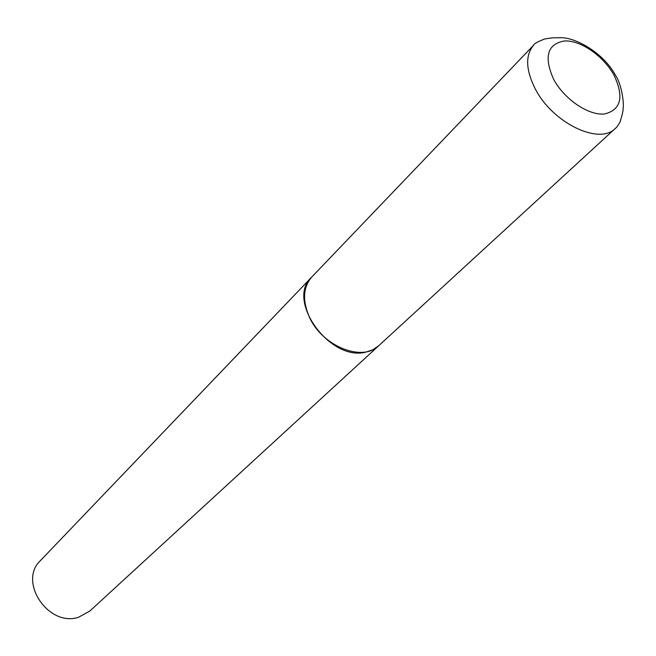 <?xml version="1.0" encoding="UTF-8"?>
<svg xmlns="http://www.w3.org/2000/svg" width="656" height="656" viewBox="0 0 656 656"><rect width="100%" height="100%" fill="white"/><g stroke="black" fill="none" stroke-linecap="round" stroke-linejoin="round"><path stroke-width="0.98" d="M309.156 316.569C302.244 300.177 303.146 286.975 311.846 276.955L533.779 45.01C525.218 55.063 525.661 69.577 535.091 88.552C552.319 122.852 599.322 145.566 615.418 128.346L378.996 345.482C362.506 362.555 321.768 346.13 309.156 316.569M378.791 345.663L372.698 349.861L365.613 352.198C329.722 361.489 285.786 300.186 311.469 277.349L311.657 277.152M378.594 345.851L89.872 611.015L78.671 617.206C48.544 627.53 17.745 581.503 40.459 560.585L311.469 277.349M553.59 79.22C543.668 56.777 547.309 44.018 564.513 40.951C580.65 40.106 603.52 56.022 614.024 75.194C624.274 97.039 621.068 109.97 604.397 113.988C588.375 115.612 564.185 99.163 553.59 79.22M615.418 128.346C616.296 127.879 617.837 125.788 620.035 122.065C622.503 113.931 623.495 109.372 623.028 108.396C624.291 105.419 622.06 84.55 615.402 75.202C603.446 52.464 574.057 36.408 559.281 37.753C552.828 37.892 553.869 37.425 544.57 39.007C537.551 41.812 533.951 43.813 533.779 45.01"/></g></svg>
